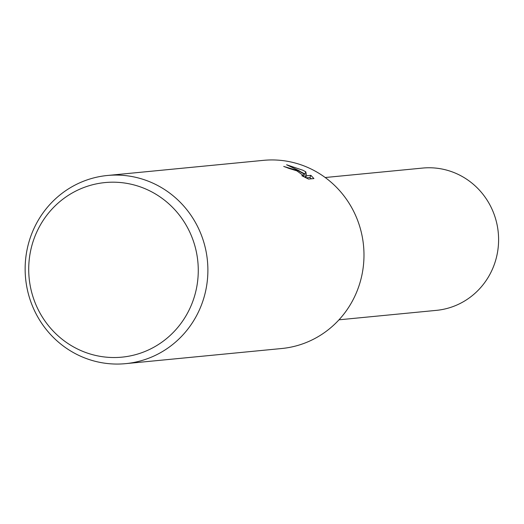 <?xml version="1.0" encoding="UTF-8"?>
<svg xmlns="http://www.w3.org/2000/svg" width="524" height="524" viewBox="0 0 524 524"><rect width="100%" height="100%" fill="white"/><g stroke="black" fill="none" stroke-linecap="round" stroke-linejoin="round"><path stroke-width="0.79" d="M107.387 175.488L263.487 160.351A94.517 91.34 84.5 0 1 311.904 169.396A94.517 91.34 84.5 0 1 362.634 271.242A94.517 91.34 84.5 0 1 281.735 348.512L125.636 363.649A94.517 91.34 84.5 0 1 77.218 354.604A94.517 91.34 84.5 0 1 26.495 252.758A94.517 91.34 84.5 0 1 107.387 175.488A94.517 91.34 84.5 0 1 155.805 184.533A94.517 91.34 84.5 0 1 206.535 286.379A94.517 91.34 84.5 0 1 125.636 363.649M298.3 170.713L303.894 173.903L298.942 170.647L286.595 164.765L302.931 170.261L305.8 171.82L306.527 175.769L310.876 175.35L313.922 178.566L308.557 179.084L301.811 175.697L303.828 175.913L296.859 170.85L288.829 168.374A94.517 91.34 -95.5 0 0 283.72 166.442L298.3 170.713M149.949 190.959A87.698 84.75 84.5 0 1 190.029 308.086A87.698 84.75 84.5 0 1 77.035 348.761A87.698 84.75 84.5 0 1 36.949 231.641A87.698 84.75 84.5 0 1 149.949 190.959M303.383 175.016L303.894 173.903M311.335 178.815L309.887 177.492L306.029 177.865M305.492 177.59L304.817 173.948L300.966 171.911M309.887 177.492L310.876 175.35M305.649 177.675L306.527 175.769M304.817 173.948L305.8 171.82M325.201 177.518L422.599 168.073A71.48 69.076 84.5 0 1 459.214 174.905A71.48 69.076 84.5 0 1 497.577 251.933A71.48 69.076 84.5 0 1 436.4 310.365L338.995 319.81M303.835 175.913L303.527 176.588"/></g></svg>
